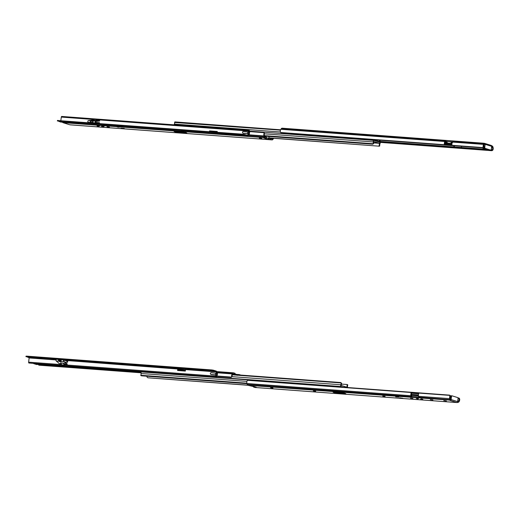 <?xml version="1.0" encoding="UTF-8"?>
<svg xmlns="http://www.w3.org/2000/svg" width="519" height="519" viewBox="0 0 519 519"><rect width="100%" height="100%" fill="white"/><g stroke="black" fill="none" stroke-linecap="round" stroke-linejoin="round"><path stroke-width="0.78" d="M445.205 142.18L447.261 142.349L445.354 141.979M452.38 142.251L451.147 142.18M451.017 142.485L451.569 142.667M445.386 140.876L444.913 141.512A2.303 1.161 94.3 0 0 444.485 144.723L452.068 145.294A2.303 1.161 94.3 0 1 452.497 142.076L452.97 141.44A2.316 1.168 94.3 0 1 453.528 141.012L445.944 140.448A2.316 1.168 94.3 0 0 445.386 140.876L281.35 128.641L280.876 129.276A2.303 1.161 94.3 0 0 280.312 131.807L280.695 132.507A1.161 0.785 -143.3 0 0 281.545 132.883L482.359 147.863A1.161 0.785 -143.3 0 0 482.994 147.623A1.161 0.785 -143.3 0 0 483.014 147.597L483.572 146.326A1.375 0.694 -85.7 0 1 483.851 145.262L484.026 143.951L483.689 144.399A2.303 1.161 94.3 0 0 483.124 146.929M280.695 132.507L444.485 144.723L444.893 144.178A1.375 0.694 -85.7 0 1 445.146 142.258L445.62 141.622A1.388 0.701 -85.7 0 1 445.899 141.382L452.639 141.888M492.661 149.141L492.92 149.965L492.375 150.497A1.161 0.623 162.5 0 1 491.448 150.679L491.214 149.933A1.161 0.623 -17.5 0 0 492.142 149.751L492.661 149.141A1.375 0.694 -85.7 0 0 492.68 147.993L491.59 146.747M453.956 145.742A1.375 0.694 -85.7 0 1 453.612 146.877L461.183 147.467A1.375 0.694 -85.7 0 0 461.54 146.313M487.562 149.66L380.193 141.655M491.448 150.679L379.934 142.362A1.044 0.525 94.3 0 0 380.174 141.012A1.375 0.694 -85.7 0 1 380.142 140.24M454.196 146.942A2.303 1.161 94.3 0 0 454.423 145.781M491.201 145.437L492.563 146.228L493.05 147.299A2.303 1.161 94.3 0 1 492.92 149.965M484.026 143.951L483.935 143.309L485.012 143.653L484.324 143.309M452.97 141.44L484.13 143.62M282.245 128.219A2.316 1.168 94.3 0 0 282.109 128.193A2.316 1.168 94.3 0 0 281.35 128.641M444.9 144.204L451.945 144.73M483.572 146.326L483.423 147.052A1.161 0.785 36.7 0 1 483.403 147.078L482.923 148.226L489.819 150.004A1.161 0.584 94.3 0 0 489.884 150.017A1.161 0.584 94.3 0 0 489.949 150.017M484.104 143.821L483.851 145.262M484.214 144.282L484.921 144.314L484.071 144.198M491.538 145.677A0.928 0.798 107.2 0 1 491.701 146.358L491.337 149.096A1.161 0.584 94.3 0 1 490.682 150.075A1.161 0.584 94.3 0 1 490.617 150.069L485.22 148.395A1.161 0.584 94.3 0 1 484.804 147.078L485.168 144.334A0.928 0.798 -72.8 0 0 485.012 143.653L484.921 144.314M484.123 144.256L484.006 147.02A1.161 0.584 94.3 0 0 484.422 148.337L490.617 150.069M445.899 141.382L445.944 140.448M489.819 150.004L482.923 148.226M379.37 141.59L379.584 142.187M379.674 140.208A2.303 1.161 94.3 0 0 379.739 141.447L379.661 141.616M373.777 139.767L373.732 140.409M373.291 139.728A1.044 0.525 94.3 0 0 373.395 140.383M374.121 139.793L379.376 141.525L379.363 140.182M280.461 130.165L174.598 122.484A1.375 0.694 -85.7 0 1 174.378 124.093A1.044 0.525 94.3 0 0 174.176 124.832M280.591 129.789L175.085 121.92A0.577 0.5 -72.8 0 0 174.566 122.27M379.376 141.525A0.928 0.798 107.2 0 1 379.149 142.057M373.868 140.422A0.928 0.798 -72.8 0 0 374.095 139.89L373.803 139.87M379.733 145.625A1.375 0.694 -85.7 0 1 379.953 144.016A1.044 0.525 94.3 0 0 380.148 142.952A1.044 0.525 94.3 0 0 379.765 142.245L373.901 140.428A1.044 0.525 94.3 0 0 373.842 140.415A1.044 0.525 94.3 0 0 373.349 140.909A1.044 0.525 94.3 0 0 373.271 141.947A1.375 0.694 -85.7 0 1 373.064 143.562L373.576 143.718A2.303 1.161 94.3 0 0 373.712 141.512L379.661 143.354A2.303 1.161 94.3 0 0 379.22 145.469L379.765 145.839A0.577 0.5 107.2 0 1 379.246 146.189L268.816 137.95M373.576 143.718L372.402 144.068A0.577 0.5 -72.8 0 0 372.927 143.724L373.064 143.562M372.927 143.724L264.456 135.634M372.402 144.068L264.58 136.03M372.843 144.204L264.612 136.134M379.246 146.189L268.829 137.846M378.805 146.053L379.22 145.469M103.599 126.642L101.795 126.292L103.599 126.642M98.857 126.286L97.053 125.942L98.857 126.286M106.992 126.753L109.405 127.006L106.992 126.753M102.645 126.902L101.484 126.681L102.645 126.902M99.382 125.89L98.221 125.669L99.382 125.89M273.617 138.307A2.303 1.161 -85.7 0 1 273.331 138.826L272.858 139.462A2.316 1.168 -85.7 0 1 272.092 139.903A2.316 1.168 -85.7 0 1 271.962 139.877L270.542 139.436L270.665 138.528L268.764 138.391L268.998 136.458M248.685 131.534L264.152 132.689L264.353 134.09A1.375 0.694 94.3 0 0 264.372 135.375L264.645 136.244A1.388 0.701 94.3 0 0 265.073 136.795L266.5 137.237L266.377 138.151L264.956 137.71A2.316 1.168 -85.7 0 1 264.242 136.789L263.97 135.926A2.303 1.161 -85.7 0 1 264.093 133.26L264.152 132.689A1.161 0.623 -17.5 0 0 263.574 132.397L248.718 131.294M249.412 134.084L249.438 133.136A2.303 1.161 -85.7 0 0 249.412 134.084L248.354 134.006M249.561 132.228L249.438 133.136A2.303 1.161 -85.7 0 1 249.658 132.254L243.45 131.456A0.869 0.83 -62.6 0 0 242.516 132.228L242.509 132.248A0.869 0.83 -62.6 0 0 243.223 133.188L243.456 133.312A0.869 0.83 117.4 0 1 243.067 133.156M270.665 138.528L272.086 138.962A1.388 0.701 94.3 0 0 272.164 138.982A1.388 0.701 94.3 0 0 272.618 138.716L272.955 138.262M95.619 122.588L99.473 122.873M271.962 139.877L69.883 124.794L63 122.646L264.956 137.71M93.089 124.43L100.608 125.28A2.316 1.168 -85.7 0 1 100.394 125.001M61.644 121.874L63 122.646M120.246 127.142L117.054 126.902L120.246 127.142M124.249 128.381L121.057 128.148L124.249 128.381M123.016 128.29L122.134 128.478M184.68 132.293L174.073 131.502L176.201 132.163L186.808 132.955L184.68 132.293M184.381 132.274L176.201 132.163M185.283 132.553L186.808 132.955M61.015 119.331A2.303 1.161 -85.7 0 1 61.08 118.851M259.286 138.086L261.926 138.411L259.305 137.957M266.442 137.678L268.764 138.391L267.862 139.254L270.542 139.436M266.377 138.151L263.561 137.924L267.862 139.254M62.663 122.426L63.007 122.666L62.663 122.426M177.796 131.995L176.895 131.716M119.013 127.051L118.131 127.239M249.321 134.051L248.601 134.025M247.842 131.871L247.602 133.701L243.223 133.188M247.829 133.824L243.456 133.312M93.096 120.207L94.477 119.273L93.018 120.389L99.499 120.525L95.755 121.18A0.869 0.435 -85.7 0 0 95.314 122.017A0.869 0.435 -85.7 0 0 95.632 122.899L96.982 123.314M94.121 119.422L97.059 119.467L97.903 120.317M90.669 122.529L90.507 122.432A0.869 0.435 -85.7 0 1 90.332 121.537A0.869 0.435 -85.7 0 1 90.721 120.817L93.219 121.005A0.869 0.435 94.3 0 0 92.83 121.725A0.869 0.435 94.3 0 0 93.005 122.62L88.146 122.341A0.869 0.435 -85.7 0 1 87.828 121.459A0.869 0.435 -85.7 0 1 88.275 120.622L93.271 120.064M93.251 121.277L90.682 121.128L90.708 122.244L92.94 122.529M96.703 124.988L95.47 124.605M89.495 122.756L88.146 122.341M98.097 120.421L92.972 120.408L94.186 119.364M93.433 120.921L95.755 121.18M99.713 120.992L95.755 121.465L95.671 122.614L98.247 123.412M96.528 120.564L97.41 119.668M231.299 134.129L235.723 134.68L231.299 134.129M120.629 126.026L122.932 126.266L120.629 126.026M82.599 123.185L84.908 123.431L82.599 123.185M69.111 122.03L73.536 122.588L69.111 122.03M181.41 130.554L183.72 130.801L181.41 130.554M219.44 133.389L221.743 133.636L219.44 133.389M91.519 124.313A0.753 0.376 -85.7 0 1 91.422 124.333A0.753 0.376 -85.7 0 1 91.383 124.32L209.157 133.104A0.753 0.376 -85.7 0 0 209.196 133.117A0.753 0.376 -85.7 0 0 209.3 133.098M60.652 122.03A0.753 0.376 -85.7 0 1 60.606 122.03A0.753 0.376 -85.7 0 1 60.567 122.023L57.959 120.979L243.1 134.791L243.177 134.22L247.79 135.414L248.076 133.883M217.169 132.28L217.273 131.482L209.54 130.905L209.429 131.703M248.335 131.936L248.452 131.035A0.753 0.376 -85.7 0 1 248.88 130.399A0.753 0.376 -85.7 0 1 248.925 130.412L249.412 130.593L249.341 131.164L248.835 130.976L248.62 131.988M60.84 120.622L61.313 117.08A0.753 0.376 -85.7 0 1 61.735 116.444A0.753 0.376 -85.7 0 1 61.78 116.451L248.835 130.405M91.72 122.426L92.83 122.199M95.502 122.4L99.499 122.698L99.395 123.496M209.721 131.722L209.819 130.996L217.266 131.547M99.492 122.763L95.528 122.471M92.843 122.27L92.012 122.465M248.361 133.954L248.173 135.355A0.753 0.376 -85.7 0 1 247.751 135.991A0.753 0.376 -85.7 0 1 247.706 135.978L243.1 134.791M216.974 133.688A0.753 0.376 -85.7 0 1 216.936 133.694A0.753 0.376 -85.7 0 1 216.89 133.681L209.157 133.104M57.603 120.512L243.177 134.22M248.731 131.184L249.341 131.164M75.806 122.575L79.024 123.1L75.826 122.452M225.324 133.727L228.535 134.252L225.337 133.597M272.897 388.134L270.561 387.738L272.923 387.914M315.662 391.326L313.333 390.924L315.695 391.105M385.027 396.497L382.698 396.101L385.059 396.276M421.045 398.897L422.849 399.241L421.045 398.897M416.309 398.54L418.106 398.89L416.309 398.54M412.91 398.43L410.497 398.17L412.91 398.43M417.257 398.281L418.418 398.501L417.257 398.281M420.526 399.293L421.681 399.513L420.526 399.293M411.865 396.458A1.388 0.701 -85.7 0 1 411.671 396.068L411.398 395.206A1.375 0.694 -85.7 0 1 411.651 393.279L411.418 392.533A2.303 1.161 94.3 0 0 410.99 395.75L411.262 396.62A2.316 1.168 94.3 0 0 411.664 397.34L411.865 396.458L418.781 396.97M411.651 393.279L418.651 393.785M411.431 392.513L419.002 393.104A2.303 1.161 94.3 0 0 418.574 396.315L418.846 397.184A2.316 1.168 94.3 0 0 419.248 397.904L411.664 397.34M450.161 398.092L450.135 397.95A1.375 0.694 -85.7 0 1 450.155 396.808L449.947 395.407A1.161 0.623 -17.5 0 0 449.37 395.115L248.556 380.142A1.161 0.623 -17.5 0 0 247.628 380.317L247.083 380.855A2.303 1.161 94.3 0 0 246.953 383.515L247.226 384.384A2.316 1.168 94.3 0 0 247.939 385.299L256.036 387.161M458.79 401.991L459.127 401.544A2.303 1.161 94.3 0 0 459.691 399.014L459.244 399.617A1.375 0.694 -85.7 0 1 458.965 400.681L458.614 402.173L456.902 402.536L449.895 400.363L449.765 398.644L418.574 396.315M247.939 385.299L449.668 400.11M449.96 399.695L418.846 397.184M457.537 401.946L457.46 402.523L456.902 402.536L254.952 387.472A2.316 1.168 94.3 0 0 255.082 387.498A2.316 1.168 94.3 0 0 255.218 387.492M459.244 399.617L458.906 398.858A1.161 0.785 -143.3 0 0 458.05 398.482L458.459 397.93L457.907 397.891M418.424 394.946L411.308 394.414M458.459 397.93A1.161 0.785 36.7 0 1 459.309 398.307L459.691 399.014M418.431 395.523L411.346 394.998M457.602 401.505L458.965 400.681M399.656 398.041L402.854 398.274L399.688 397.788M395.653 396.795L398.845 397.035L395.686 396.548M335.832 392.429L335.229 392.883L345.829 393.674L343.701 393.019L333.094 392.228L335.229 392.883M419.002 393.104L449.947 395.407L449.895 395.978A2.303 1.161 94.3 0 0 449.765 398.644M253.609 386.428L253.525 387.031L254.952 387.472M450.187 396.153L450.155 396.808L450.187 396.153M432.937 399.948L430.296 399.624L432.937 399.948M446.411 400.953L443.771 400.629L446.411 400.953M456.895 402.517L457.304 402.257A0.928 0.798 107.2 0 0 457.641 401.609L458.011 398.864A1.161 0.584 94.3 0 0 457.596 397.548L452.198 395.88A1.161 0.584 94.3 0 0 452.133 395.867A1.161 0.584 94.3 0 0 451.478 396.847L451.115 399.585L457.641 401.609M253.525 387.031L256.341 387.258M450.129 398.417L449.999 399.435L450.862 399.565L450.777 400.233A0.928 0.798 -72.8 0 0 451.115 399.585M450.018 400.389L450.777 400.233M452.068 395.867L451.4 395.815A1.161 0.584 94.3 0 0 451.335 395.809A1.161 0.584 94.3 0 0 450.68 396.782L450.187 399.481M450.051 395.718L451.264 395.809M340.775 387.018L340.795 386.824A1.044 0.525 94.3 0 0 340.736 386.811A1.044 0.525 94.3 0 0 340.412 386.992M340.678 386.811L141.674 371.974A1.044 0.525 94.3 0 0 141.616 371.961A1.044 0.525 94.3 0 0 141.123 372.447A1.044 0.525 94.3 0 0 141.051 373.492A1.375 0.694 -85.7 0 1 140.837 375.101L140.759 375.269A0.577 0.5 -72.8 0 0 141.174 375.685L141.616 375.821L141.35 375.263L141.616 375.821L247.005 383.684M246.869 383.184L140.759 375.269M246.973 383.573L141.174 375.685M247.654 385.13L148.012 377.806A0.577 0.5 107.2 0 1 147.831 377.748M147.026 376.223A2.303 1.161 94.3 0 0 146.994 377.008L147.921 377.787M247.816 385.247L148.012 377.806M142.693 371.747A0.928 0.798 -72.8 0 0 142.985 371.838L141.895 371.688A1.044 0.525 94.3 0 1 141.83 371.656M347.516 387.524A1.044 0.525 94.3 0 0 347.503 386.837A1.375 0.694 -85.7 0 1 347.717 385.221L347.205 385.066A2.303 1.161 94.3 0 0 347.068 387.271L341.113 385.429A2.303 1.161 94.3 0 0 341.554 383.314L340.957 382.938L232.363 374.841M341.048 383.158A1.375 0.694 -85.7 0 1 340.827 384.767A1.044 0.525 94.3 0 0 340.633 385.831A1.044 0.525 94.3 0 0 341.015 386.538L343.137 387.193M347.107 384.553L347.373 384.637A0.577 0.5 107.2 0 1 347.795 385.053L347.717 385.221M346.939 384.501L347.205 385.066L346.939 384.501L341.528 384.099M340.724 382.581L340.633 382.542A0.577 0.5 -72.8 0 0 340.535 382.522L232.609 374.471M340.977 382.659L341.554 383.314M340.957 382.938A0.577 0.5 -72.8 0 0 340.633 382.542M216.06 376.262L230.91 377.371A1.161 0.785 -143.3 0 0 231.545 377.131A1.161 0.785 -143.3 0 0 231.565 377.105L231.675 376.437A2.303 1.161 -85.7 0 1 232.24 373.907L232.713 373.271A2.316 1.168 -85.7 0 1 233.472 372.83A2.316 1.168 -85.7 0 1 233.602 372.856L235.029 373.297L234.906 374.205L232.927 374.05L234.809 374.64M217.279 374.342A2.303 1.161 -85.7 0 1 217.5 373.453L217.253 375.282A2.303 1.161 -85.7 0 1 217.279 374.342M234.906 374.205L233.479 373.771A1.388 0.701 94.3 0 0 233.401 373.751A1.388 0.701 94.3 0 0 232.947 374.017L232.473 374.653A1.375 0.694 94.3 0 0 232.123 375.834L231.974 376.56A1.161 0.785 36.7 0 1 231.954 376.586L231.545 377.131M239.142 374.958L239.188 374.582L240.615 375.023A2.316 1.168 -85.7 0 1 240.738 375.081M38.678 364.409A1.161 0.623 -17.5 0 0 38.944 364.461L39.184 365.207L141.032 372.804M39.184 365.207A1.161 0.623 162.5 0 1 38.607 364.915L38.659 364.344M38.704 364.195L76.903 367.043A1.375 0.694 94.3 0 0 77.033 366.829M38.944 364.461L141.33 372.097M60.399 361.471A2.303 1.161 -85.7 0 1 60.619 361.107L60.762 360.913M28.856 360.536A2.303 1.161 -85.7 0 1 28.921 360.05M239.188 374.582L236.586 374.407M36.486 364.461A1.161 0.584 -85.7 0 1 36.421 364.461A1.161 0.584 -85.7 0 1 36.356 364.448L33.566 363.585M237.17 375.367L236.664 374.426L234.945 373.894M232.908 374.069L232.856 374.491M37.284 364.52A1.161 0.584 -85.7 0 1 37.219 364.52A1.161 0.584 -85.7 0 1 37.154 364.507L34.364 363.644L38.653 364.617L35.863 363.754M215.67 375.023L211.298 374.51A0.869 0.83 117.4 0 1 211.019 374.426L210.785 374.303A0.869 0.83 -62.6 0 1 210.357 373.446L210.357 373.427A0.869 0.83 -62.6 0 1 211.298 372.655L217.403 373.427M210.785 374.303A0.869 0.83 -62.6 0 0 211.064 374.387L211.298 374.51M215.683 373.07L215.443 374.9L211.064 374.387M67.723 361.016L64.038 359.875A0.869 0.435 94.3 0 0 63.993 359.862A0.869 0.435 94.3 0 0 63.506 360.543A0.869 0.435 94.3 0 0 63.714 361.529L66.99 364.357L65.589 364.254L64.324 364.987L63.266 363.092L60.684 362.898L61.08 364.001L59.503 363.8L56.227 360.971A0.869 0.435 94.3 0 1 56.026 359.985A0.869 0.435 94.3 0 1 56.506 359.304A0.869 0.435 94.3 0 1 56.558 359.317L58.952 359.492M60.911 363.903L60.652 362.852L61.742 364.792L64.324 364.987M61.742 364.792L61.08 364.001M63.941 359.862L61.398 359.693A0.869 0.435 94.3 0 0 61.008 360.413A0.869 0.435 94.3 0 0 61.184 361.308L61.346 361.587M67.308 364.053L63.785 361.263L63.967 360.154L67.691 361.302M63.714 361.529L61.216 361.341C61.138 361.931 60.308 361.866 58.725 361.159L58.686 361.12A0.869 0.435 -85.7 0 1 58.511 360.225A0.869 0.435 -85.7 0 1 58.9 359.505L61.255 359.79M61.093 360.069L58.861 359.816L59.075 359.505M63.234 363.047L63.973 363.514L60.652 362.852M58.952 359.784L58.803 360.893C60.347 361.574 61.171 361.633 61.281 361.075M67.587 362.048L66.711 362.035M58.653 360.264L61.034 360.997M60.509 363.151L61.43 364.604L28.636 362.165A0.753 0.376 94.3 0 0 28.908 363.021L215.962 377.19L216.54 377.164L216.202 375.159M38.737 363.968L38.653 364.617M41.942 358.214L37.031 357.773L41.942 358.214M149.985 366.271L152.294 366.518L149.985 366.271M188.014 369.106L190.317 369.353L188.014 369.106M204.129 370.313L199.218 369.865L204.129 370.313M89.203 361.737L91.506 361.983L89.203 361.737M51.173 358.901L53.483 359.148L51.173 358.901M216.468 373.193L216.624 371.98A0.753 0.376 94.3 0 0 216.358 371.124L213.315 370.183L213.244 370.754L216.28 371.695L216.176 373.142M177.887 370.527L178.075 369.106A0.753 0.376 94.3 0 0 178.088 368.827M185.53 369.599L177.647 368.795L177.595 370.508L185.328 371.085L185.53 369.599L216.345 371.896M177.79 369.022L65.965 360.465M64.745 362.087L67.554 362.301L67.749 360.815M59.957 360.666L59.867 361.36M213.244 370.754L26.527 356.696L29.142 357.74L28.636 362.165M215.917 375.081L215.781 376.126A0.753 0.376 94.3 0 0 216.047 376.982L216.391 377.086M60.152 361.425L60.243 360.757M193.892 369.444L197.11 369.969L193.911 369.314M44.381 358.292L47.599 358.817L44.4 358.168M216.468 376.515L216.54 377.164M26.177 356.229L26.605 356.125L26.527 356.696M211.674 370.508L211.752 369.937L26.605 356.125M211.752 369.937L213.315 370.183M452.192 142.634L451.193 142.589L452.153 142.738M451.108 142.466L452.244 142.517M444.913 141.512L280.876 129.276M451.919 143.964L444.796 143.432M451.971 143.452L444.861 142.92M453.612 146.877L380.213 141.408M492.142 149.751L491.169 149.68M486.504 149.329L461.196 147.448M483.014 147.597L452.068 145.294M483.689 144.399L452.497 142.076M492.68 147.993L492.855 146.689M492.635 147.85L491.512 147.766M491.701 146.358L485.168 144.334M484.006 147.02L484.804 147.078M492.563 146.228L492.388 147.5M484.422 148.337L485.22 148.395M280.351 131.995L174.378 124.093M379.739 141.447L379.376 141.421M379.642 143.16L373.777 142.725M373.784 140.422L249.341 131.138L373.842 140.415M373.271 141.947L264.411 133.831M379.661 143.354L373.758 142.913M248.257 134.752L263.97 135.926M270.84 138.579L272.618 138.716M96.91 122.997L99.434 123.185M248.121 135.589L264.242 136.789M248.536 133.857L248.783 132.027M88.275 120.622L90.767 120.804M93.115 122.711L95.632 122.899M95.554 120.603L97.059 119.467M60.567 122.023L91.383 124.32M247.135 135.206L247.894 135.264M61.313 117.08L93.984 119.519M97.494 119.779L248.452 131.035M216.89 133.681L247.706 135.978M58.031 120.408L57.959 120.979M249.185 131.086L249.263 130.516M244.747 134.466L244.67 135.037M226.232 134.006L226.278 133.662M76.715 122.854L76.76 122.516M411.418 392.533L247.628 380.317M410.99 395.75L246.953 383.515M411.262 396.62L247.226 384.384M458.906 398.858L458.018 398.787M418.463 395.841L411.431 395.316M458.88 400.798L457.764 400.713M450.135 397.95L449.96 399.254M458.394 402.303L458.562 401.031M450.68 396.782L451.478 396.847M246.914 381.387L141.051 373.492M341.015 386.538L141.895 371.688M340.827 384.767L231.909 376.645M142.991 371.786L143.945 372.136M347.068 387.271L346.257 387.213M67.567 362.178L66.899 362.191L67.392 362.288M216.099 375.951L231.565 377.105M177.972 369.865L185.419 370.417M216.527 372.739L232.24 373.907M178.062 369.197L185.504 369.755M216.618 372.071L232.713 373.271M76.903 367.043L143.484 372.013M60.198 361.081L60.619 361.107M231.675 376.437L232.123 375.834M37.154 364.507L36.356 364.448M66.815 362.067L67.587 362.054M216.624 373.226L216.378 375.055M58.725 361.159L56.227 360.971M64.148 363.417L65.589 364.254M65.375 364.325L63.973 363.514L64.719 364.851L215.781 376.126M216.28 371.695L185.465 369.398M177.732 368.821L67.691 360.614M56.033 359.939L29.2 357.941M56.078 359.751L29.142 357.74M216.047 376.982L28.908 363.021M45.335 358.233L45.289 358.571M194.846 369.379L194.8 369.723M451.043 142.128L451.173 142.582L452.555 142.621M484.026 143.25L282.109 128.193M484.136 143.705L483.968 144.996M489.884 150.017L490.682 150.075M484.571 143.367L491.253 145.437M70.182 124.845L272.092 139.903M264.171 132.734L264.405 133.48M62.948 122.666L69.637 124.735M101.886 125.916L103.054 126.519L104.222 126.227M97.144 125.559L98.312 126.169L99.479 125.87M60.606 122.03L91.422 124.333M99.161 124.91L209.196 133.117M216.936 133.694L247.751 135.991M61.735 116.444L248.88 130.399M57.453 120.434L57.375 121.005M456.992 402.556L255.082 387.498M449.967 395.452L450.2 396.198M256.185 387.226L251.962 385.922M449.992 399.585L450.168 398.294M451.335 395.809L452.133 395.867M340.736 386.811L141.616 371.961M141.084 375.665L141.525 375.808M347.029 384.521L347.471 384.657M142.835 371.812L143.867 372.129M67.386 362.288L66.717 361.99M216.624 371.572L233.472 372.83M37.219 364.52L36.421 364.461M63.993 359.862L61.482 359.673M59.004 359.492L56.506 359.304M26.028 356.151L25.95 356.722"/></g></svg>

